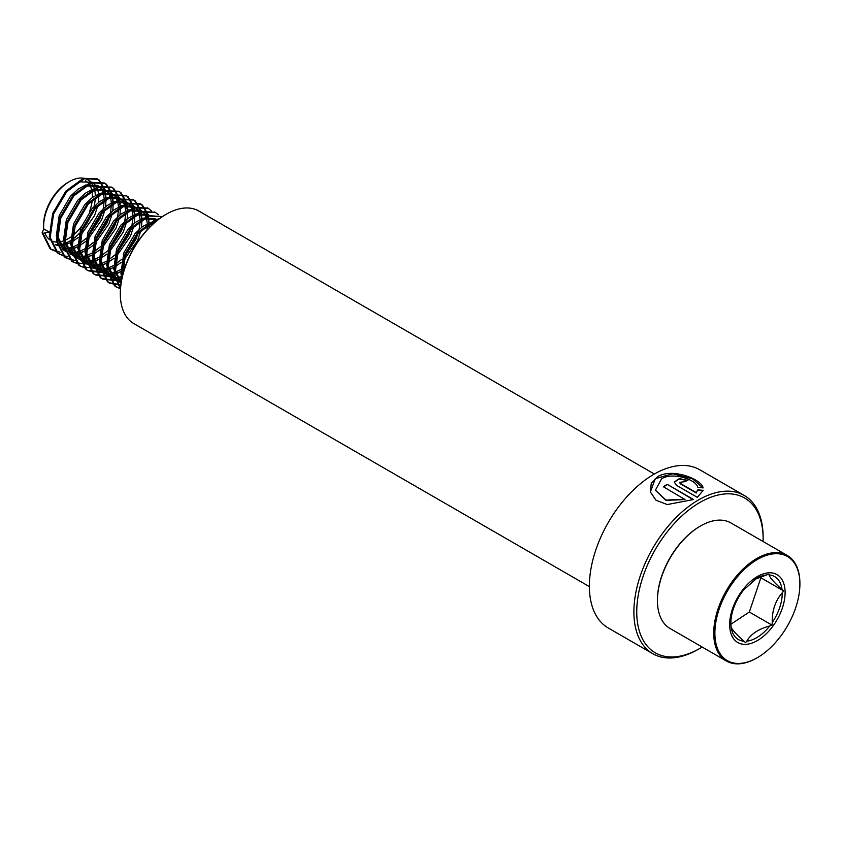 <?xml version="1.0" encoding="UTF-8"?>
<svg xmlns="http://www.w3.org/2000/svg" width="842" height="842" viewBox="0 0 842 842"><rect width="100%" height="100%" fill="white"/><g stroke="black" fill="none" stroke-linecap="round" stroke-linejoin="round"><path stroke-width="1.26" d="M702.165 647.035A89.368 51.594 -60 0 1 699.944 648.361L698.513 649.193A91.399 52.772 -60 0 1 652.813 653.718A91.399 52.772 -60 0 1 638.804 580.485A91.399 52.772 -60 0 1 698.513 499.948A91.399 52.772 -60 0 1 744.202 495.422A91.399 52.772 -60 0 1 763.136 537.259L763.136 538.922A89.368 51.594 -60 0 1 763.094 541.501M684.978 499.222L665.948 500.095L655.413 490.181L661.686 478.688C673.295 471.762 696.313 479.772 697.786 487.265L703.112 487.928C701.66 479.224 672.59 467.794 657.907 476.509L651.266 483.308L650.319 491.917L656.044 500.274L667.232 504.558L693.545 499.538L667.159 484.308A91.399 52.772 -60 0 0 663.38 486.76L684.999 499.538L665.99 500.38L655.444 490.307M652.813 653.718L608.292 628.016A91.399 52.772 -60 0 1 594.284 554.783A91.399 52.772 -60 0 1 653.992 474.246A91.399 52.772 -60 0 1 699.681 469.72L744.202 495.422M698.513 649.193L699.944 648.361A89.368 51.594 -60 0 1 636.752 611.881A89.368 51.594 -60 0 1 699.944 502.432A89.368 51.594 -60 0 1 763.136 538.922M120.322 293.49A64.181 37.059 -60 0 1 120.322 293.153A64.181 37.059 -60 0 1 165.695 214.552A64.181 37.059 -60 0 1 165.706 214.552L166.274 214.226A64.992 37.522 -60 0 1 198.775 211.005L654.35 474.035M589.358 586.6L133.783 323.57A64.992 37.522 -60 0 1 120.322 293.816A64.992 37.522 -60 0 1 166.274 214.226L165.695 214.552M697.818 489.844L696.313 492.633L680.389 483.445L679.61 482.35L684.146 481.771A91.399 52.772 -60 0 1 687.872 480.372L679.273 478.624L674.263 482.066L676.61 485.381L697.323 497.348L703.165 490.36L697.818 489.844L696.313 492.633M696.281 492.98L680.368 483.792L679.61 482.529M687.398 480.54L679.189 478.982L674.263 482.234M703.112 490.718L697.776 490.191M702.912 487.897L692.577 478.856L672.916 473.751L655.265 478.645L650.35 492.054M693.24 499.685L667.159 484.308M663.643 486.908A90.989 52.53 -60 0 1 667.169 484.634M766.315 575.002A36.332 20.976 120 0 0 756.548 578.412L743.402 590.189L741.497 592.821C734.592 602.998 731.045 613.029 730.856 622.912A36.332 20.976 120 0 0 730.856 623.322L731.088 626.732C731.803 629.458 736.108 634.289 744.012 641.215L745.591 642.667L746.78 641.162C750.79 634.089 758.432 629.027 769.704 625.974L772.051 625.132L772.24 622.512C771.988 610.661 775.324 600.767 782.239 592.842L783.597 590.884L782.008 589.432C774.187 582.601 769.883 577.77 769.083 574.949L768.672 574.17L755.263 579.191M741.497 592.821L740.855 593.652M730.835 624.269L749.327 612.018A37.522 21.66 120 0 0 749.338 612.008L760.873 577.77L760.189 577.002M94.609 184.219L87.757 179.746A36.553 21.103 120 0 0 69.476 181.556L68.044 182.388A34.522 19.934 120 0 0 65.908 183.724A34.522 19.934 120 0 0 43.626 224.667L43.626 226.33A36.553 21.103 120 0 0 43.731 228.887L42.1 232.802L42.995 233.329L49.11 231.992L50.11 236.844M44.9 232.908A34.522 19.934 120 0 0 49.72 239.781M53.456 241.601A34.522 19.934 120 0 0 57.666 242.086M59.077 241.97A34.522 19.934 120 0 0 63.413 240.928M65.16 240.233A34.522 19.934 120 0 0 70.181 237.423A34.522 19.934 120 0 0 70.57 237.16M55.488 244.58A36.553 21.103 120 0 0 58.856 244.748M60.087 244.633A36.553 21.103 120 0 0 64.087 243.706M65.55 243.18A36.553 21.103 120 0 0 70.433 240.686M69.476 181.556A36.553 21.103 120 0 0 67.213 182.977A36.553 21.103 120 0 0 43.626 226.33M700.228 526.145A60.119 34.711 120 0 0 699.944 526.313A60.119 34.711 120 0 0 696.229 528.65A60.119 34.711 120 0 0 657.434 599.946A60.119 34.711 120 0 0 657.434 600.272M799.9 583.695A60.929 35.175 120 0 0 799.9 583.359A60.929 35.175 120 0 0 787.281 555.467L730.982 522.966A60.929 35.175 120 0 0 700.523 525.987A60.929 35.175 120 0 0 696.744 528.344A60.929 35.175 120 0 0 657.434 600.609A60.929 35.175 120 0 0 670.053 628.5L726.351 661.002A60.929 35.175 120 0 0 756.821 657.981A60.929 35.175 120 0 0 757.105 657.812M787.281 555.467A60.929 35.175 120 0 0 753.043 560.856A60.929 35.175 120 0 0 716.332 614.607A60.929 35.175 120 0 0 726.351 661.002M753.674 561.814A60.119 34.711 120 0 0 714.921 635.236A60.119 34.711 120 0 0 757.39 657.655A60.119 34.711 120 0 0 761.115 655.318A60.119 34.711 120 0 0 799.9 584.022A60.119 34.711 120 0 0 753.674 561.814M55.909 245.054L59.266 245.454M60.466 245.432L64.392 244.854M65.813 244.464L70.496 242.58M72.233 241.654L78.232 237.476M62.371 248.369L65.855 248.548M67.107 248.443L71.202 247.58M72.686 247.074L77.611 244.759M92.146 182.272L80.316 181.861L72.601 186.082L65.118 193.081L53.783 212.563L51.478 220.962M63.087 249.2L65.181 249.527M72.991 248.611L77.674 246.727M79.411 245.801L85.41 241.622M49.11 231.992L43.731 228.887M101.798 188.366L97.525 185.387L85.695 184.977L77.99 189.197L70.496 196.197L59.161 215.678L56.298 236.139L63.255 249.927L64.56 250.779M69.549 252.516L73.033 252.695M74.296 252.589L78.38 251.726M79.864 251.221L84.8 248.906M99.324 186.419L87.494 186.008L79.779 190.229L72.296 197.228L60.961 216.71L58.087 237.17L65.055 250.958L66.36 251.811M70.265 253.347L73.622 253.747M74.833 253.726L78.759 253.147M80.169 252.758L84.853 250.874M86.589 249.937L92.588 245.759M108.976 192.513L104.713 189.534L92.883 189.124L85.168 193.334L77.685 200.343L66.35 219.825L63.476 240.286L70.444 254.073L76.411 257.21M72.665 255.41L75.654 256.452M76.727 256.663L80.222 256.831M81.474 256.736L85.558 255.873M87.042 255.368L91.978 253.053M106.502 190.566L94.672 190.155L86.968 194.376L79.474 201.375L68.139 220.857L65.266 241.317L72.233 255.105L73.538 255.957M77.443 257.494L80.8 257.894M82.011 257.873L85.937 257.294M87.358 256.905L92.041 255.021M93.767 254.084L99.777 249.906M116.154 196.66L111.891 193.681L100.061 193.271L92.346 197.481L84.863 204.48L73.528 223.961L70.654 244.433L77.622 258.22L79.159 259.21M79.843 259.557L82.832 260.599M83.905 260.81L87.4 260.978M88.652 260.883L92.736 260.02M94.22 259.515L99.156 257.199M113.691 194.713L101.85 194.302L94.146 198.523L86.652 205.522L75.317 225.003L72.454 245.464L79.411 259.252L83.59 261.357M84.632 261.63L87.989 262.041M89.189 262.02L93.115 261.441M94.536 261.052L99.219 259.168M100.956 258.231L106.955 254.052M123.332 200.806L119.069 197.817L107.239 197.417L99.535 201.627L92.041 208.627L80.706 228.108L77.832 248.579L84.8 262.357L90.768 265.504M87.021 263.704L90.01 264.746M91.094 264.956L94.578 265.125M95.83 265.019L99.924 264.156M101.408 263.662L106.334 261.346M120.869 198.859L109.039 198.449L101.324 202.669L93.841 209.669L82.505 229.15L79.632 249.611L86.6 263.399L87.894 264.251M91.81 265.777L95.167 266.188M96.377 266.167L100.293 265.588M101.714 265.198L106.397 263.304M108.134 262.378L114.133 258.199M130.521 204.953L126.247 201.964L114.417 201.554L106.713 205.774L99.219 212.773L87.884 232.255L85.021 252.726L91.978 266.504L93.283 267.356M94.199 267.851L97.188 268.893M98.272 269.093L101.756 269.272M103.019 269.166L107.102 268.303M108.586 267.809L113.523 265.493M128.047 203.006L116.217 202.596L108.502 206.816L101.019 213.815L89.684 233.297L86.81 253.758L93.778 267.546L97.956 269.65M98.988 269.924L102.345 270.324M103.555 270.314L107.481 269.735M108.892 269.345L113.575 267.451M115.312 266.525L121.311 262.346M137.699 209.1L133.436 206.111L121.606 205.701L113.891 209.921L106.408 216.92L95.072 236.402L92.199 256.863L99.167 270.65L105.134 273.797M101.387 271.987L104.376 273.04M105.45 273.24L108.944 273.418M110.197 273.313L114.28 272.45M115.764 271.955L120.701 269.629M135.225 207.153L123.395 206.743L115.691 210.963L108.197 217.962L96.862 237.444L93.988 257.905L100.956 271.692L102.261 272.545M106.166 274.071L109.523 274.471M110.734 274.45L114.659 273.882M116.08 273.492L120.764 271.598M122.49 270.671L124.227 269.619M144.877 213.247L140.614 210.258L128.784 209.847L121.069 214.068L113.586 221.067L102.25 240.549L99.377 261.009L106.345 274.797L112.312 277.934M108.565 276.134L111.554 277.186M112.628 277.386L116.122 277.565M117.375 277.46L121.459 276.597M142.414 211.3L130.573 210.889L122.869 215.099L115.375 222.109L104.04 241.591L101.177 262.051L108.144 275.839L109.439 276.692M113.354 278.218L116.712 278.618M117.912 278.597L121.837 278.018M116.617 280.839L115.322 279.986L108.355 266.198L111.228 245.727L122.564 226.245L130.047 219.246L137.762 215.036L149.202 215.226L147.792 214.405L135.962 213.994L128.258 218.215L120.764 225.214L109.428 244.696L106.555 265.156L113.523 278.944L119.49 282.081M115.743 280.281L118.733 281.323M119.817 281.533L121.311 281.702M120.532 282.365L121.185 282.502M154.981 218.552L143.14 218.141L135.436 222.362L127.942 229.361L116.606 248.843L113.744 269.303L121.059 283.344M156.38 219.373L144.94 219.183L137.225 223.393L129.742 230.392L118.406 249.874L115.533 270.345L121.111 282.954M153.097 221.52L142.614 226.509L135.13 233.508L123.795 252.989L120.922 273.45L121.943 278.355M154.507 222.635L144.414 227.54L136.92 234.539L125.584 254.021L122.753 274.808M72.286 239.465A36.553 21.103 120 0 0 79.032 233.623M82.179 230.076A36.553 21.103 120 0 0 92.757 210.942M94.062 206.437A36.553 21.103 120 0 0 95.304 197.691M95.314 195.512A36.553 21.103 120 0 0 94.672 190.155M94.283 188.682A36.553 21.103 120 0 0 92.725 184.935M92.094 183.893A36.553 21.103 120 0 0 89.884 181.293M80.664 235.328L94.514 215.636L97.882 205.511M98.451 202.459L98.798 195.618M98.64 193.818L97.64 189.355M97.156 188.113L95.335 185.051M79.464 243.633L86.052 238.433M88.936 235.507L99.903 218.741L102.261 212.437M103.271 208.616L104.229 200.733M104.187 198.723L103.44 193.807M103.019 192.46L101.377 189.082M100.714 188.166L98.398 185.945M87.852 239.465L101.693 219.773L105.061 209.658M105.629 206.606L105.987 199.764M105.703 193.355L105.85 197.954L104.818 193.492M104.334 192.26L102.514 189.197M86.642 247.78L93.23 242.58M96.114 239.654L107.081 222.888L109.439 216.583M110.449 212.763L111.407 204.88M111.365 202.869L110.618 197.954M110.207 196.607L108.565 193.228M107.902 192.313L105.587 190.092M95.03 243.612L108.871 223.919L112.249 213.794M112.807 210.753L113.165 203.911M113.007 202.112L111.997 197.638M111.512 196.407L109.692 193.344M93.82 251.926L100.419 246.727M103.292 243.801L114.259 227.035L116.617 220.73M117.627 216.91L118.596 209.026M118.554 207.016L117.796 202.101M117.385 200.754L115.743 197.375M115.08 196.449L112.765 194.239M102.208 247.758L116.059 228.066L119.396 218.099M119.985 214.899L120.343 208.058M120.059 201.648L120.217 206.237L119.175 201.785M118.69 200.554L116.87 197.491M100.998 256.073L107.597 250.874M110.481 247.948L121.437 231.182L123.806 224.877M124.816 221.057L125.774 213.173M125.732 211.163L124.984 206.248M124.563 204.901L122.921 201.522M122.258 200.596L119.943 198.386M109.386 251.905L123.237 232.213L126.605 222.088M127.174 219.046L127.521 212.205M127.363 210.395L126.363 205.932M125.879 204.701L124.058 201.638M108.186 260.22L114.775 255.021M117.659 252.095L128.626 235.328L130.984 229.013M131.994 225.203L132.952 217.31M132.91 215.31L132.162 210.395M131.741 209.048L130.1 205.669M129.436 204.743L127.121 202.533M116.575 256.052L130.415 236.36L133.783 226.235M134.352 223.193L134.709 216.352M134.425 209.932L134.573 214.5L133.594 210.247M133.057 208.848L131.236 205.785M115.365 264.367L121.953 259.157M124.837 256.242L135.804 239.465L138.162 233.16M139.172 229.35L140.13 221.457M140.088 219.457L139.34 214.542M138.604 212.352L137.288 209.816M136.625 208.89L134.31 206.679M123.753 260.199L137.593 240.507L140.972 230.382M141.53 227.329L141.888 220.488M141.73 218.688L140.719 214.226M140.235 212.994L138.414 209.932M122.543 268.514L125.226 266.63M146.971 230.034L147.318 225.603M147.276 223.604L146.519 218.688M146.108 217.331L144.466 213.963M143.803 213.037L141.488 210.826M149.076 227.793L149.066 224.635M148.781 218.225L148.939 222.793L147.897 218.373M147.413 217.141L145.592 214.068M72.654 235.592A34.522 19.934 120 0 0 81.253 226.656M89.399 211.91A34.522 19.934 120 0 0 92.283 199.986M92.441 197.417A34.522 19.934 120 0 0 91.999 191.281M91.61 189.608A34.522 19.934 120 0 0 89.862 185.324M89.063 184.093A34.522 19.934 120 0 0 85.505 180.788M42.995 233.329L50.899 249.127L60.119 252.274M68.486 251.032L71.812 249.758M73.117 249.148L76.464 247.295M105.555 192.176L105.124 189.892M105.092 189.745L99.367 180.22L98.03 179.325L84.326 178.799L66.739 191.65L53.593 213.994L50.183 237.476L58.087 253.263L62.929 255.694M63.445 255.831L67.886 256.431M75.664 255.179L78.99 253.905M80.306 253.295L83.642 251.442M113.038 202.101L112.881 197.502M112.733 196.323L112.302 194.039M112.27 193.892L106.545 184.356L105.218 183.472L91.504 182.946L73.917 195.786L60.771 218.141L57.361 241.612L65.266 257.41L75.064 260.578M82.842 259.325L86.168 258.052M87.484 257.431L90.831 255.589M119.911 200.47L119.48 198.186M119.448 198.038L113.723 188.503L112.396 187.619L98.693 187.092L81.095 199.933L67.949 222.288L64.539 245.759L72.444 261.557L73.928 262.536L87.663 264.114M87.863 264.072L89.147 263.735M90.02 263.472L93.357 262.199M94.662 261.578L98.009 259.736M127.395 210.384L127.237 205.795M127.089 204.617L126.668 202.333M126.626 202.185L120.911 192.65L119.575 191.765L105.871 191.239L88.284 204.08L75.127 226.435L71.717 249.906L79.622 265.704L81.116 266.682L94.851 268.261M95.041 268.219L96.335 267.882M97.209 267.619L100.535 266.346M101.84 265.725L105.187 263.883M134.278 208.763L133.846 206.479M133.815 206.332L128.089 196.796L126.753 195.912L113.049 195.386L95.462 208.227L82.316 230.571L78.906 254.052L86.81 269.85L88.294 270.829L101.019 272.619M102.229 272.366L103.513 272.029M104.387 271.755L107.713 270.482M109.028 269.872L112.365 268.03M141.761 218.678L141.603 214.078M141.456 212.91L141.33 212.121M141.182 211.342L141.024 210.626M140.993 210.479L135.267 200.943L133.941 200.059L120.227 199.533L102.64 212.373L89.494 234.718L86.084 258.199L93.988 273.997L95.472 274.976L109.207 276.555M109.407 276.513L110.691 276.176M111.565 275.902L114.891 274.629M116.207 274.018L119.553 272.177M148.634 217.057L148.203 214.773M148.171 214.626L142.445 205.09L141.119 204.206L127.416 203.68L109.818 216.52L96.672 238.865L93.262 262.346L101.166 278.144L102.65 279.112L116.385 280.702M116.585 280.66L117.869 280.323M118.743 280.049L121.827 278.891M155.549 219.636L155.391 218.92M151.549 211.026L148.297 208.353L134.594 207.827L117.006 220.667L103.85 243.012L100.44 266.493L108.344 282.291L109.839 283.259L120.795 285.322M158.359 214.763L155.475 212.5L141.772 211.974L124.184 224.814L111.039 247.159L107.629 270.64L115.533 286.438L120.459 288.88M162.485 216.541L148.95 216.11L131.363 228.961L118.217 251.305L114.807 274.787L120.48 288.585L116.122 286.89L114.628 285.912L106.724 270.114L110.134 246.643L123.279 224.288L140.877 211.447L155.023 212.247M158.128 219.657L156.138 220.257L138.541 233.097L125.395 255.452L121.932 278.386M42.1 232.802L50.004 248.6L52.393 250.095M51.941 249.832L55.888 251.305M84.337 239.981L86.105 238.223M89.136 234.876L100.093 217.31L101.84 212.889M103.156 208.721L103.587 207.069M104.734 192.229L104.271 189.597M104.198 189.25L98.472 179.693L97.135 178.809L83.432 178.283L65.834 191.123L52.688 213.479L49.278 236.949L57.182 252.747L62.54 255.315M91.515 244.117L93.283 242.37M96.325 239.023L107.271 221.457L108.755 217.762M110.334 212.868L110.765 211.216M111.912 196.375L111.46 193.744M111.376 193.397L105.65 183.84L104.313 182.956L90.61 182.43L73.022 195.27L59.866 217.625L56.467 241.096L64.371 256.894L70.244 259.599M103.503 243.17L114.449 225.603L116.196 221.183M117.512 217.015L117.943 215.363M119.09 200.512L118.638 197.891M118.554 197.544L112.828 187.987L111.502 187.103L97.788 186.577L80.201 199.417L67.055 221.762L63.645 245.243L71.549 261.041L77.432 263.735M110.681 247.306L121.637 229.75L123.374 225.33M124.69 221.162L125.121 219.509M126.268 204.659L125.816 202.038M125.742 201.691L120.006 192.134L118.68 191.25L104.966 190.724L87.379 203.564L74.233 225.909L70.823 249.39L78.727 265.188L84.61 267.882M117.859 251.453L128.815 233.897L130.563 229.477M131.878 225.309L132.31 223.656M133.457 208.805L132.994 206.174M132.92 205.837L127.195 196.281L125.858 195.397L112.154 194.87L94.557 207.711L81.411 230.055L78.001 253.537L85.905 269.335L87.4 270.303L101.135 271.892M101.208 271.871L103.04 271.387M103.976 271.082L107.197 269.798M125.574 254.968L135.994 238.044L137.741 233.623M139.056 229.456L139.488 227.793M140.635 212.952L140.561 212.416M140.435 211.605L140.182 210.321M140.098 209.984L134.373 200.428L133.036 199.543L119.332 199.017L101.745 211.858L88.589 234.202L85.189 257.684L93.094 273.482L94.578 274.45L108.313 276.039M108.397 276.018L110.218 275.534M111.155 275.229L114.375 273.945M147.813 217.099L147.361 214.468M147.276 214.131L141.551 204.574L140.225 203.69L126.511 203.164L108.923 216.005L95.778 238.349L92.367 261.83L100.272 277.628L101.756 278.597L115.491 280.186M115.575 280.165L117.396 279.67M118.333 279.376L121.553 278.092M147.845 208.1L133.689 207.3L116.101 220.151L102.956 242.496L99.545 265.977L107.45 281.765L108.934 282.744L120.869 284.67M162.664 216.636L148.055 215.594L130.468 228.435L117.322 250.79L113.912 274.26L120.459 288.943M159.391 218.71L155.233 219.741L137.646 232.581L124.5 254.937L121.09 278.407L121.448 280.86M760.873 577.77L783.597 590.884M749.327 612.018L772.051 625.132M759.821 639.057A39.206 22.639 -60 0 1 729.772 627.311A39.206 22.639 -60 0 1 754.969 578.075A39.206 22.639 -60 0 1 785.007 589.821A39.206 22.639 -60 0 1 759.821 639.057M746.78 641.162A36.332 20.976 120 0 0 758.8 636.331A36.332 20.976 120 0 0 769.704 625.974M731.088 626.732A36.332 20.976 120 0 0 744.012 641.215M756.548 578.412A36.332 20.976 120 0 0 754.443 579.728M772.24 622.512A36.332 20.976 120 0 0 782.239 592.842M782.008 589.432A36.332 20.976 120 0 0 769.083 574.949M120.322 293.153L120.322 293.816M657.434 599.946L657.434 600.609M757.39 657.655L756.821 657.981M80.053 259.725L80.716 260.104M93.283 267.367L95.083 268.398M799.9 584.022L799.9 583.359M699.944 526.313L700.523 525.987M98.03 179.325L97.135 178.809M59.572 254.242L58.677 253.726M105.218 183.472L104.313 182.956M66.75 258.389L65.855 257.873M112.396 187.619L111.502 187.103M73.928 262.536L73.033 262.02M119.575 191.765L118.68 191.25M81.116 266.682L80.211 266.167M126.753 195.912L125.858 195.397M88.294 270.829L87.4 270.303M133.941 200.059L133.036 199.543M95.472 274.976L94.578 274.45M141.119 204.206L140.225 203.69M102.65 279.112L101.756 278.597M148.297 208.353L147.403 207.827M109.839 283.259L108.934 282.744M155.475 212.5L154.581 211.974M117.017 287.406L116.122 286.89"/></g></svg>

